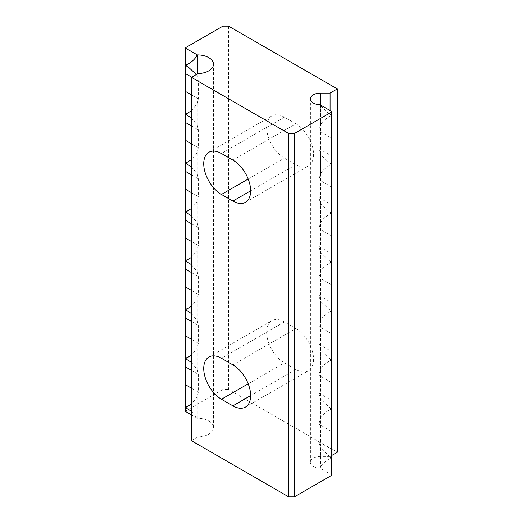 <?xml version="1.0" encoding="UTF-8"?>
<svg xmlns="http://www.w3.org/2000/svg" width="523" height="523" viewBox="0 0 523 523"><rect width="100%" height="100%" fill="white"/><g stroke="black" fill="none" stroke-linecap="round" stroke-linejoin="round"><path stroke-width="0.39" stroke-dasharray="2.62 1.96" d="M331.582 475.381L331.582 474.753L320.076 468.105L320.527 467.216L320.527 447.871L318.86 441.935L318.86 424.101L320.527 418.328C322.436 414.837 325.737 411.863 330.438 409.411L330.438 407.901L329.052 407.142L320.527 398.984L318.86 393.048L318.86 375.213L320.527 369.441C322.436 365.95 325.737 362.975 330.438 360.524L330.438 359.013L329.052 358.262L320.527 350.096L318.86 344.167L318.86 326.326L320.527 320.553C322.436 317.062 325.737 314.088 330.438 311.636L330.438 310.132L329.052 309.374L320.527 301.209L318.86 295.279L318.86 277.438L320.527 271.666C322.436 268.175 325.737 265.2 330.438 262.749L330.438 261.245L329.052 260.487L320.527 252.328L318.86 246.392L318.86 228.551L320.527 222.778C322.436 219.287 325.737 216.313 330.438 213.861L330.438 212.358L329.052 211.599L320.527 203.44L318.86 197.504L318.86 179.664L320.527 173.891C322.436 170.4 325.737 167.425 330.438 164.974L330.438 163.47L329.052 162.712L320.527 154.553L318.86 148.617L318.86 130.776L320.527 125.004C322.436 121.513 325.737 118.544 330.438 116.086L330.438 114.583L331.582 115.243L329.052 113.824L330.438 114.583M320.527 125.004L320.527 105.666L320.076 104.757M320.076 468.105A10.114 5.838 180 0 1 313.382 466.405A10.114 5.838 180 0 1 310.414 462.273A10.114 5.838 180 0 1 320.527 456.435L330.072 456.435L331.582 455.559M228.603 26.15L228.603 389.498L337.309 452.258M295.828 123.755A25.084 14.481 60 0 1 312.211 145.858A25.084 14.481 60 0 1 308.367 165.961A25.084 14.481 60 0 1 295.828 164.719L284.388 158.109A25.084 14.481 60 0 1 267.998 136.006A25.084 14.481 60 0 1 271.842 115.91A25.084 14.481 60 0 1 284.388 117.152L295.828 123.755L232.892 160.09M295.828 328.555A25.084 14.481 60 0 1 312.211 350.658A25.084 14.481 60 0 1 308.367 370.755A25.084 14.481 60 0 1 295.828 369.513L284.388 362.91A25.084 14.481 60 0 1 267.998 340.806A25.084 14.481 60 0 1 271.842 320.704A25.084 14.481 60 0 1 284.388 321.946L295.828 328.555L232.892 364.891M191.418 440.699L197.969 436.914A16.18 9.342 180 0 0 213.482 427.579L213.482 64.231M191.418 414.902L197.302 418.237A16.18 9.342 180 0 1 213.482 427.579M185.691 411.601L185.691 410.967L222.883 389.498L228.603 389.498M222.883 26.15L222.883 389.498M330.072 456.435L330.072 110.53M197.969 73.566L197.969 436.914M191.418 362.413L197.302 369.598L198.315 374.324L198.315 392.158L197.302 396.846L191.418 404.031M191.418 313.525L197.302 320.71L198.315 325.437L198.315 343.271L197.302 347.958L191.418 355.143M191.418 264.638L197.302 271.823L198.315 276.549L198.315 294.384L197.302 299.071L191.418 306.256M191.418 215.751L197.302 222.935L198.315 227.662L198.315 245.496L197.302 250.184L191.418 257.368M191.418 166.863L197.302 174.048L198.315 178.774L198.315 196.609L197.302 201.296L191.418 208.487M191.418 117.976L197.302 125.16L198.315 129.887L198.315 147.721L197.302 152.409L191.418 159.6M196.38 74.482L197.302 76.28L198.315 81L198.315 98.84L197.302 103.528L191.418 110.713M191.418 411.3L197.191 418.237M185.691 384.876L185.691 410.967M185.691 335.988L185.691 367.035M185.691 287.101L185.691 318.147M185.691 238.213L185.691 269.26M185.691 189.326L185.691 220.379M185.691 140.439L185.691 171.492M185.691 91.551L185.691 122.604M185.691 47.619L185.691 73.717M331.582 474.753L331.582 458.959L330.438 458.298C325.737 460.75 322.436 463.724 320.527 467.216M320.527 105.666L329.052 113.824M330.438 116.086L331.582 116.747L331.582 111.399M318.86 441.935L331.582 449.283L331.582 458.959M329.052 456.03L331.582 457.448L329.052 456.03L320.527 447.871M318.86 393.048L331.582 400.396L331.582 431.449L318.86 424.101M329.052 407.142L330.438 407.901M318.86 344.167L331.582 351.508L331.582 382.561L318.86 375.213M329.052 358.262L330.438 359.013M318.86 295.279L331.582 302.621L331.582 333.674L318.86 326.326M329.052 309.374L330.438 310.132M318.86 246.392L331.582 253.74L331.582 284.787L318.86 277.438M329.052 260.487L330.438 261.245M318.86 197.504L331.582 204.853L331.582 235.899L318.86 228.551M329.052 211.599L330.438 212.358M318.86 148.617L331.582 155.965L331.582 187.012L318.86 179.664M329.052 162.712L330.438 163.47M331.582 116.747L331.582 138.124L318.86 130.776M330.438 458.298L330.438 456.788M331.582 410.071L330.438 409.411M331.582 361.184L330.438 360.524M331.582 312.296L330.438 311.636M331.582 263.409L330.438 262.749M331.582 214.522L330.438 213.861M331.582 165.634L330.438 164.974M320.527 418.328L320.527 398.984M320.527 369.441L320.527 350.096M320.527 320.553L320.527 301.209M320.527 271.666L320.527 252.328M320.527 222.778L320.527 203.44M320.527 173.891L320.527 154.553M248.183 179.016L284.388 158.109M295.828 164.719L250.628 190.81M284.388 117.152L221.451 153.487M248.183 383.81L284.388 362.91M295.828 369.513L250.628 395.61M284.388 321.946L221.451 358.281M197.302 76.28L197.302 73.952M197.302 418.237L197.302 396.846M197.302 369.598L197.302 347.958M197.302 320.71L197.302 299.071M197.302 271.823L197.302 250.184M197.302 222.935L197.302 201.296M197.302 174.048L197.302 152.409M197.302 125.16L197.302 103.528M320.527 105.018L320.527 456.435M198.315 98.84L191.418 94.853M191.699 77.182L198.315 81M198.315 147.721L191.418 143.74M191.418 125.906L198.315 129.887M198.315 196.609L191.418 192.627M191.418 174.793L198.315 178.774M198.315 245.496L191.418 241.515M191.418 223.681L198.315 227.662M198.315 294.384L191.418 290.402M191.418 272.568L198.315 276.549M198.315 343.271L191.418 339.29M191.418 321.455L198.315 325.437M198.315 392.158L191.418 388.177M191.418 370.343L198.315 374.324M245.437 202.296L308.367 165.961M208.912 152.245L271.842 115.91M245.437 407.09L308.367 370.755M208.912 357.039L271.842 320.704M188.228 409.176L185.691 407.711M310.414 462.273L310.414 98.925M188.228 66.97L185.691 65.506M188.228 115.858L185.691 114.393M188.228 164.738L185.691 163.281M188.228 213.626L185.691 212.168M188.228 262.513L185.691 261.055M188.228 311.401L185.691 309.943M188.228 360.288L185.691 358.83"/><path stroke-width="0.78" d="M320.076 104.757A10.114 5.838 180 0 1 313.382 103.057A10.114 5.838 180 0 1 310.414 98.925A10.114 5.838 180 0 1 320.527 93.087L330.072 93.087L337.309 88.91L228.603 26.15L222.883 26.15L185.691 47.619L185.691 48.247L197.302 54.889A16.18 9.342 180 0 1 213.482 64.231A16.18 9.342 180 0 1 197.969 73.566L191.418 77.345L288.676 133.502L294.397 133.502L331.582 112.033L331.582 111.399L320.076 104.757M331.582 455.559L337.309 452.258L337.309 88.91M331.582 112.033L331.582 475.381L294.397 496.85L288.676 496.85L191.418 440.699L191.418 77.345M191.418 411.3L185.691 407.757L185.691 411.601L191.418 414.902M330.072 110.53L330.072 93.087M232.892 201.054L221.451 194.445A25.084 14.481 60 0 1 205.068 172.342A25.084 14.481 60 0 1 208.912 152.245A25.084 14.481 60 0 1 221.451 153.487L232.892 160.09A25.084 14.481 60 0 1 249.281 182.194A25.084 14.481 60 0 1 245.437 202.296A25.084 14.481 60 0 1 232.892 201.054L250.628 190.81M232.892 405.848L221.451 399.245A25.084 14.481 60 0 1 205.068 377.142A25.084 14.481 60 0 1 208.912 357.039A25.084 14.481 60 0 1 221.451 358.281L232.892 364.891A25.084 14.481 60 0 1 249.281 386.994A25.084 14.481 60 0 1 245.437 407.09A25.084 14.481 60 0 1 232.892 405.848L250.628 395.61M294.397 496.85L294.397 133.502M288.676 133.502L288.676 496.85M197.191 54.889C195.412 58.746 191.961 62.021 186.835 64.702L185.691 64.041L185.691 406.253L186.835 406.914L191.418 404.031M185.691 64.041L185.691 48.247M196.38 74.482L188.228 66.97L186.835 66.212L186.835 64.702M191.418 117.976L186.835 115.099L186.835 113.589L191.418 110.713M191.418 166.863L186.835 163.987L186.835 162.476L191.418 159.6M191.418 215.751L186.835 212.868L186.835 211.364L191.418 208.487M191.418 264.638L186.835 261.755L186.835 260.251L191.418 257.368M191.418 313.525L186.835 310.642L186.835 309.139L191.418 306.256M191.418 362.413L186.835 359.53L186.835 358.026L191.418 355.143M186.835 408.417L186.835 406.914M185.691 407.757L185.691 406.253M186.835 66.212L185.691 65.552M186.835 113.589L185.691 112.929M186.835 115.099L185.691 114.439M186.835 162.476L185.691 161.816M186.835 163.987L185.691 163.326M186.835 211.364L185.691 210.704M186.835 212.868L185.691 212.207M186.835 260.251L185.691 259.591M186.835 261.755L185.691 261.095M186.835 309.139L185.691 308.478M186.835 310.642L185.691 309.982M186.835 358.026L185.691 357.366M186.835 359.53L185.691 358.87M221.451 194.445L248.183 179.016M221.451 399.245L248.183 383.81M197.302 73.952L197.302 54.889M320.527 93.087L320.527 105.018M191.418 94.853L185.691 91.551M185.691 73.717L191.699 77.182M191.418 143.74L185.691 140.439M185.691 122.604L191.418 125.906M191.418 192.627L185.691 189.326M185.691 171.492L191.418 174.793M191.418 241.515L185.691 238.213M185.691 220.379L191.418 223.681M191.418 290.402L185.691 287.101M185.691 269.26L191.418 272.568M191.418 339.29L185.691 335.988M185.691 318.147L191.418 321.455M191.418 388.177L185.691 384.876M185.691 367.035L191.418 370.343"/></g></svg>
